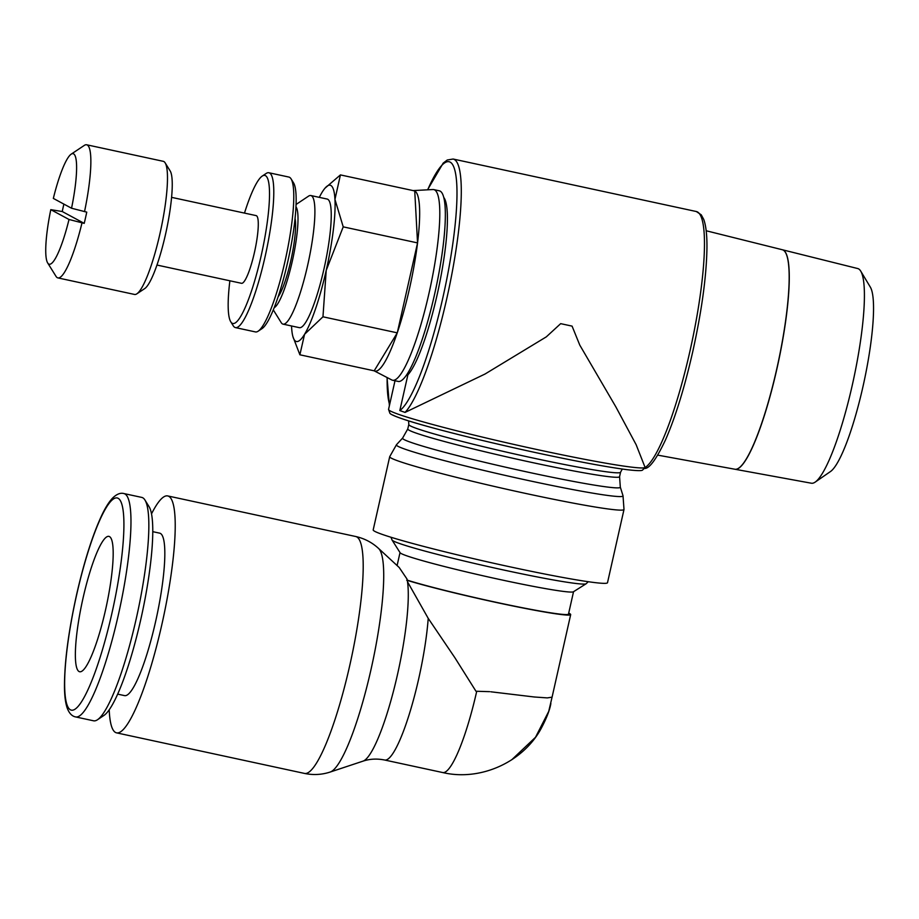 <?xml version="1.0" encoding="UTF-8"?>
<svg xmlns="http://www.w3.org/2000/svg" width="919" height="919" viewBox="0 0 919 919"><rect width="100%" height="100%" fill="white"/><g stroke="black" fill="none" stroke-linecap="round" stroke-linejoin="round"><path stroke-width="1.38" d="M109.212 709.824A121.193 21.436 -77.8 0 0 115.53 732.466A121.193 21.436 -77.8 0 0 116.564 732.857A121.193 21.436 -77.8 0 0 162.433 621.945A121.193 21.436 -77.8 0 0 168.751 496.317A121.193 21.436 -77.8 0 0 167.706 495.927A121.193 21.436 -77.8 0 0 151.509 513.87M152.761 531.664L159.676 533.158A83.101 14.704 102.2 0 1 160.388 533.422A83.101 14.704 102.2 0 1 156.058 619.567A83.101 14.704 102.2 0 1 124.605 695.626L117.689 694.132M75.668 716.935L93.543 720.795A114.266 20.218 -77.8 0 0 97.494 719.749L103.996 715.396A108.557 19.207 -77.8 0 0 141.917 614.34A108.557 19.207 -77.8 0 0 149.05 506.645L144.926 499.993A114.266 20.218 -77.8 0 0 142.744 497.776A114.266 20.218 -77.8 0 0 141.767 497.409L123.881 493.549A114.266 20.218 -77.8 0 1 124.869 493.917A114.266 20.218 -77.8 0 1 118.275 615.225A114.266 20.218 -77.8 0 1 75.668 716.935C72.015 716.269 69.201 713.328 67.225 708.112C65.559 703.311 64.64 696.694 64.491 688.262C64.261 663.472 68.305 632.226 76.622 594.513C84.192 561.406 92.578 534.996 101.768 515.283C105.421 507.575 108.993 501.866 112.52 498.155C116.621 494.123 120.4 492.595 123.881 493.549M97.494 719.749A114.266 20.218 -77.8 0 0 137.413 613.375A114.266 20.218 -77.8 0 0 144.926 499.993M109.487 536.593A69.247 12.257 102.2 0 1 105.88 608.378A69.247 12.257 102.2 0 1 79.666 671.755A69.247 12.257 102.2 0 1 79.068 671.536A69.247 12.257 102.2 0 1 82.676 599.739A69.247 12.257 102.2 0 1 108.89 536.363A69.247 12.257 102.2 0 1 109.487 536.593M476.697 691.398A91.176 16.128 -77.8 0 1 442.694 772.546L384.682 760.024C377.031 758.497 369.806 758.864 363.028 761.139L330.254 772.017A115.001 20.344 -77.8 0 0 370.943 669.802A115.001 20.344 -77.8 0 0 378.513 548.39L399.225 567.517L407.037 579.096L407.508 581.784L428.22 618.361L454.951 657.832L475.973 691.249L489.666 691.662M568.712 613.111A91.176 4.595 -167.3 0 1 569.458 613.49A91.176 4.595 -167.3 0 1 570.688 614.593A91.176 4.595 -167.3 0 1 506.128 604.564A91.176 4.595 -167.3 0 1 406.692 580.211M490.849 691.789L534.215 696.981L547.31 697.9L552.078 697.153L570.688 614.593M573.399 591.79A88.936 4.48 -167.3 0 1 491.355 577.649A88.936 4.48 -167.3 0 1 401.247 553.571A88.936 4.48 -167.3 0 1 400.11 552.733L392.057 540.039A99.585 5.02 -167.3 0 0 393.332 540.981A99.585 5.02 -167.3 0 0 505.266 570.354A99.585 5.02 -167.3 0 0 586.115 583.772L573.399 591.79M573.536 591.71L568.493 614.087A88.936 4.48 -167.3 0 1 504.761 604.139A88.936 4.48 -167.3 0 1 407.703 580.291M624.001 509.494L607.505 582.703A120.09 6.054 -167.3 0 1 499.442 564.53A120.09 6.054 -167.3 0 1 374.814 531.366A120.09 6.054 -167.3 0 1 373.194 529.895L389.702 456.686L396.491 444.693A116.162 5.859 -167.3 0 0 396.468 444.716A116.162 5.859 -167.3 0 0 397.95 446.289A116.162 5.859 -167.3 0 0 528.517 480.557A116.162 5.859 -167.3 0 0 623.025 495.778A116.162 5.859 -167.3 0 0 623.013 495.743L624.001 509.494A120.09 6.054 -167.3 0 1 526.288 493.572A120.09 6.054 -167.3 0 1 391.322 458.156A120.09 6.054 -167.3 0 1 389.702 456.686M402.637 438.053A111.613 5.629 -167.3 0 0 404.05 439.558A111.613 5.629 -167.3 0 0 529.505 472.492A111.613 5.629 -167.3 0 0 620.314 487.104L619.578 476.685A108.568 5.468 -167.3 0 1 619.578 476.697A108.568 5.468 -167.3 0 1 531.251 462.314A108.568 5.468 -167.3 0 1 409.219 430.287A108.568 5.468 -167.3 0 1 407.76 428.966A108.568 5.468 -167.3 0 1 407.76 428.943L402.637 438.053L396.468 444.716M406.187 375.561L407.875 374.86L399.822 410.563L405.049 412.413L485.037 374.022L546.311 336.859L560.682 323.649A131.624 6.628 -167.3 0 0 572.077 326.119L579.763 345.073L615.856 406.876L636.132 444.693L645.127 467.518L642.404 470.218C641.692 470.39 641.06 471.332 626.632 469.632C606.563 466.99 576.673 461.407 536.96 452.883C484.141 441.522 427.484 427.266 404.027 419.42C390.655 414.871 390.472 413.768 389.909 413.309L388.553 409.38L394.998 380.776M374.171 370.817A92.325 16.335 -77.8 0 0 374.194 370.839A92.325 16.335 -77.8 0 0 374.24 370.862L391.804 379.972A97.529 17.254 -77.8 0 0 391.804 379.972A97.529 17.254 -77.8 0 0 392.585 380.259L398.72 381.523A97.529 17.254 -77.8 0 0 435.399 290.634A97.529 17.254 -77.8 0 0 440.132 191.106A97.529 17.254 -77.8 0 0 439.293 190.796L433.745 189.59A97.529 17.254 -77.8 0 0 432.906 189.532L413.148 190.589A92.325 16.335 -77.8 0 0 413.068 190.589M392.585 380.259A97.529 17.254 -77.8 0 0 429.506 291.013A97.529 17.254 -77.8 0 0 434.584 189.9A97.529 17.254 -77.8 0 0 433.745 189.59M374.24 370.862A92.325 16.335 -77.8 0 0 409.437 288.819A92.325 16.335 -77.8 0 0 414.733 190.945A92.325 16.335 -77.8 0 0 413.148 190.589M407.875 374.86A92.911 16.439 -77.8 0 0 439.535 283.557A92.911 16.439 -77.8 0 0 443.739 197.424M319.307 197.367A79.942 14.141 102.2 0 1 322.006 192.416A79.942 14.141 102.2 0 1 325.004 188.177A79.942 14.141 102.2 0 1 330.84 185.477A79.942 14.141 102.2 0 1 334.953 199.4L340.421 174.909L414.733 190.945L417.548 242.903L397.272 332.839L374.194 370.828L299.881 354.791L304.557 334.309A79.942 14.141 102.2 0 1 295.723 341.259A79.942 14.141 102.2 0 1 292.943 336.699A79.942 14.141 102.2 0 1 291.61 327.325A79.942 14.141 102.2 0 1 291.541 325.981M340.421 174.909L325.004 188.177M292.943 336.699L299.881 354.791M334.953 199.4A79.942 14.141 102.2 0 1 326.222 270.347A79.942 14.141 102.2 0 1 304.557 334.309L322.96 316.802L326.222 270.347L343.224 226.855L334.953 199.4M273.311 309.91L281.237 322.661A65.789 11.637 -77.8 0 0 282.501 323.936A65.789 11.637 -77.8 0 0 283.063 324.143L299.399 327.669A65.789 11.637 -77.8 0 0 324.304 267.463A65.789 11.637 -77.8 0 0 327.727 199.274A65.789 11.637 -77.8 0 0 327.164 199.055L310.817 195.529A65.789 11.637 -77.8 0 0 308.554 196.138L296.056 204.477M283.063 324.143A65.789 11.637 -77.8 0 0 307.957 263.937A65.789 11.637 -77.8 0 0 311.38 195.736A65.789 11.637 -77.8 0 0 310.817 195.529M417.548 242.903L343.224 226.855M397.272 332.839L322.96 316.802M274.195 307.693A52.119 9.224 -77.8 0 0 292.793 258.94A52.119 9.224 -77.8 0 0 295.964 206.855M278.135 296.826A43.285 7.662 -77.8 0 0 291.266 258.618A43.285 7.662 -77.8 0 0 295.056 218.389M229.876 280.789A75.749 13.406 -77.8 0 0 230.761 321.788L233.265 325.808A79.206 14.015 -77.8 0 0 234.77 327.348A79.206 14.015 -77.8 0 0 235.448 327.601L255.436 331.92A79.206 14.015 -77.8 0 0 258.17 331.185L262.122 328.554A75.749 13.406 -77.8 0 0 288.577 258.032A75.749 13.406 -77.8 0 0 293.563 182.881L291.059 178.849A79.206 14.015 -77.8 0 0 289.542 177.31A79.206 14.015 -77.8 0 0 288.865 177.057L268.876 172.749A79.206 14.015 -77.8 0 0 266.142 173.473L262.202 176.103A75.749 13.406 -77.8 0 0 244.488 213.093M235.448 327.601A79.206 14.015 -77.8 0 0 265.43 255.114A79.206 14.015 -77.8 0 0 269.554 173.002A79.206 14.015 -77.8 0 0 268.876 172.749M230.761 321.788A75.749 13.406 -77.8 0 0 232.197 323.258A75.749 13.406 -77.8 0 0 261.099 256.068A75.749 13.406 -77.8 0 0 265.465 175.655A75.749 13.406 -77.8 0 0 262.202 176.103M258.17 331.185A79.206 14.015 -77.8 0 0 285.855 257.446A79.206 14.015 -77.8 0 0 291.059 178.849M156.977 265.051L241.525 283.305A34.623 6.123 -77.8 0 0 254.632 251.611A34.623 6.123 -77.8 0 0 256.435 215.724A34.623 6.123 -77.8 0 0 256.137 215.609L171.589 197.355M47.673 262.949L56.025 276.366A68.098 12.05 -77.8 0 0 57.323 277.687A68.098 12.05 -77.8 0 0 57.908 277.906L134.53 294.448A68.098 12.05 -77.8 0 0 136.874 293.816A68.098 12.05 -77.8 0 0 160.676 230.428A68.098 12.05 -77.8 0 0 165.144 162.858A68.098 12.05 -77.8 0 0 163.846 161.537A68.098 12.05 -77.8 0 0 163.26 161.319L86.639 144.777A68.098 12.05 -77.8 0 0 84.295 145.409L71.154 154.185A56.553 10.006 -77.8 0 0 53.336 198.412L71.544 208.234L86.754 212.128A68.098 12.05 102.2 0 1 84.215 223.374L69.017 219.48L50.798 209.658A56.553 10.006 -77.8 0 0 47.673 262.949A56.553 10.006 -77.8 0 0 48.753 264.052A56.553 10.006 -77.8 0 0 69.017 219.48M50.798 209.658L62.239 211.519A68.098 12.05 102.2 0 1 63.882 204.098M84.525 211.646A68.098 12.05 -77.8 0 0 87.225 144.995A68.098 12.05 -77.8 0 0 86.639 144.777M71.544 208.234A56.553 10.006 -77.8 0 0 73.589 153.852A56.553 10.006 -77.8 0 0 71.154 154.185M62.239 211.519L84.215 223.374M57.908 277.906A68.098 12.05 -77.8 0 0 81.998 222.892M136.874 293.816L144.765 288.555A61.171 10.821 -77.8 0 0 166.132 231.599A61.171 10.821 -77.8 0 0 170.153 170.911L165.144 162.858M657.751 455.135L734.936 469.241A112.279 19.862 -77.8 0 0 777.382 366.164A112.279 19.862 -77.8 0 0 783.172 250.071M783.057 250.048A112.279 19.862 -77.8 0 0 782.207 249.715L706.183 230.761M782.253 249.727A112.279 19.862 102.2 0 1 782.425 249.773A112.279 19.862 102.2 0 1 783.275 250.106A112.279 19.862 102.2 0 1 777.497 366.187A112.279 19.862 102.2 0 1 735.051 469.264A112.279 19.862 102.2 0 1 734.993 469.253M735.051 469.264L811.385 483.222A109.809 19.425 -77.8 0 0 815.199 482.096A109.809 19.425 -77.8 0 0 853.429 379.961A109.809 19.425 -77.8 0 0 860.735 271.139A109.809 19.425 -77.8 0 0 858.553 268.865A109.809 19.425 -77.8 0 0 857.714 268.543L782.425 249.773M815.199 482.096L830.523 471.504A95.978 16.979 -77.8 0 0 863.94 382.224A95.978 16.979 -77.8 0 0 870.327 287.107L860.735 271.139M76.702 594.582A108.557 19.207 -77.8 0 0 70.441 709.824A108.557 19.207 -77.8 0 0 111.854 613.536A108.557 19.207 -77.8 0 0 118.114 498.293A108.557 19.207 -77.8 0 0 76.702 594.582M330.254 772.017C321.868 774.774 313.299 775.245 304.545 773.43A121.193 21.436 -77.8 0 0 349.737 665.551A121.193 21.436 -77.8 0 0 356.721 536.891A121.193 21.436 -77.8 0 0 355.676 536.501L167.706 495.927M363.028 761.139A97.368 17.22 -77.8 0 0 397.479 674.603A97.368 17.22 -77.8 0 0 407.508 581.784M407.266 580.257A97.368 17.22 -77.8 0 0 407.037 579.096M378.513 548.39L378.513 548.39C372.023 542.417 364.406 538.454 355.676 536.501M384.682 760.024A91.176 16.128 -77.8 0 0 418.685 678.854A91.176 16.128 -77.8 0 0 428.22 618.361M622.289 469.046L620.543 472.24A108.522 5.468 -167.3 0 1 532.239 457.857A108.522 5.468 -167.3 0 1 410.265 425.842A108.522 5.468 -167.3 0 1 408.806 424.521L407.76 428.966M645.127 467.507A131.601 6.628 -167.3 0 1 538.247 449.805A131.601 6.628 -167.3 0 1 390.334 410.977A131.601 6.628 -167.3 0 1 388.553 409.38M536.926 452.872A128.143 6.456 -167.3 0 1 392.895 415.066M405.049 412.413A131.497 23.262 -77.8 0 0 446.68 299.043A131.497 23.262 -77.8 0 0 454.262 159.458A131.497 23.262 -77.8 0 0 453.136 159.033L447.266 159.998L443.153 163.157L427.553 189.819M399.822 410.563A128.028 22.653 -77.8 0 0 442.786 298.032A128.028 22.653 -77.8 0 0 456.008 176.218A128.028 22.653 -77.8 0 0 427.68 189.808M645.138 467.518A131.497 23.262 -77.8 0 0 689.859 351.54A131.497 23.262 -77.8 0 0 697.441 211.944A131.497 23.262 -77.8 0 0 696.315 211.519L696.315 211.519A131.497 23.262 -77.8 0 0 696.303 211.519L453.136 159.033M387.152 377.56A128.028 22.653 -77.8 0 0 389.61 404.682M304.545 773.43L116.564 732.857M391 537.259L392.057 540.039M552.078 697.142L548.723 711.386L535.501 737.291L511.653 759.852M442.694 772.546C480.212 781.426 522.153 762.379 540.533 729.64C546.277 719.014 549.723 710.295 550.883 703.46M400.018 552.606L397.1 565.553M620.314 487.104L623.025 495.778M620.543 472.24L619.578 476.697M696.315 211.519L701.266 214.828L703.713 219.388C705.976 225.534 707.056 235 706.952 247.785C706.493 276.343 701.725 311.082 692.673 352C684.494 387.841 675.419 417.18 665.448 440.017C656.327 459.247 649.365 468.736 644.552 468.472M389.403 405.624L387.037 377.502M408.587 420.891L408.806 424.521M588.263 581.716L586.115 583.772"/></g></svg>
